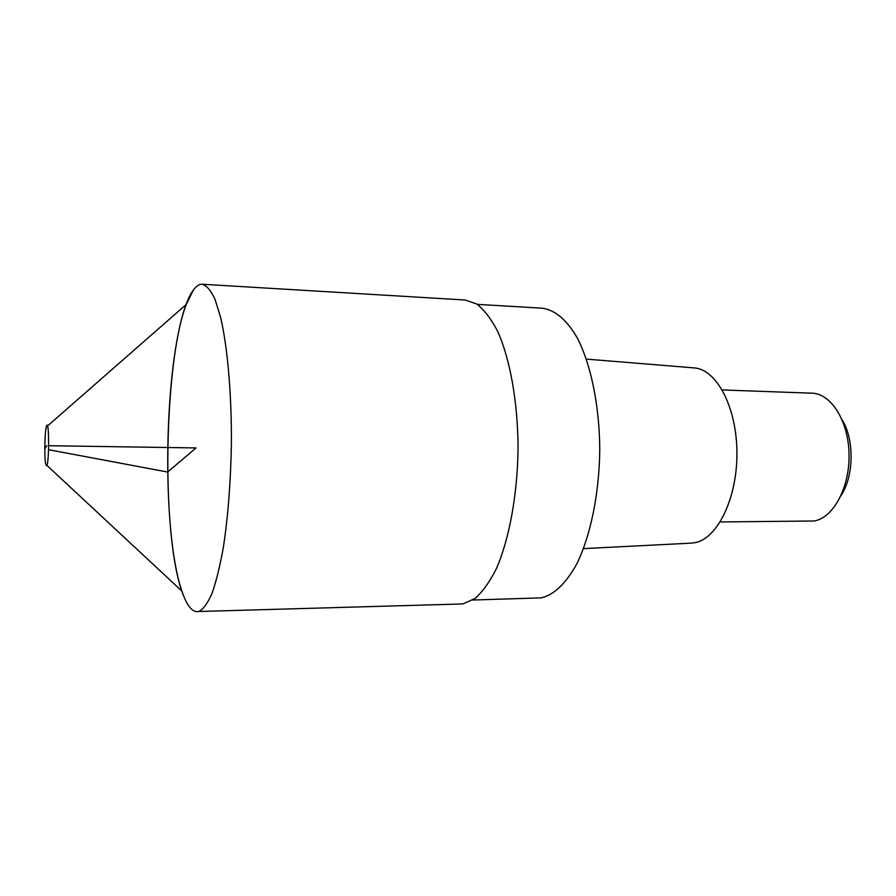 <?xml version="1.0" encoding="UTF-8"?>
<svg xmlns="http://www.w3.org/2000/svg" width="896" height="896" viewBox="0 0 896 896"><rect width="100%" height="100%" fill="white"/><g stroke="black" fill="none" stroke-linecap="round" stroke-linejoin="round"><path stroke-width="1.34" d="M46.693 425.667C49.202 419.843 49.246 462.762 46.726 465.774L45.674 464.229C44.296 457.946 44.666 433.328 46.234 427.09L46.693 425.667M184.307 597.542C158.502 539.515 164.158 329.09 193.278 290.192L186.267 304.438C163.71 363.485 161.146 531.384 181.899 591.091C186.894 606.066 192.562 612.864 198.89 611.498L460.589 604.005L463.434 603.725L475.014 598.494C482.664 591.786 489.843 581.717 496.541 568.299C509.309 538.91 517.451 494.738 518.056 448.616C517.91 402.55 510.216 359.453 497.795 331.643C491.266 319.032 484.232 309.803 476.683 303.968L465.214 300.014L202.261 284.245C206.651 285.51 210.896 290.517 214.995 299.253L220.64 317.464C227.562 347.234 231.672 393.87 231.403 443.89C230.709 482.227 228.021 516.757 223.339 547.501C219.979 566.115 216.216 581.403 212.038 593.354C207.726 603.154 203.347 609.202 198.89 611.498M193.278 290.192C196.202 286.093 199.192 284.11 202.261 284.245M472.797 600.018L541.038 597.878C553.963 594.966 565.902 583.61 576.845 563.797C590.587 535.707 599.245 493.685 599.771 449.859C599.502 406.078 591.102 365.086 577.606 338.542C567.09 319.995 554.77 309.77 542.192 308.19L477.288 304.36M690.883 543.144L694.814 542.707C717.214 538.922 737.162 498.77 736.926 453.208C736.915 407.624 716.845 369.634 694.534 367.931L693.549 367.853M720.261 521.942L814.307 520.99C833.459 517.664 849.822 487.413 849.038 454.138C848.467 420.84 831.029 393.512 811.91 393.187L722.266 389.939M841.03 495.622C853.955 476.246 854.515 439.678 842.184 419.933M46.704 445.67L44.8 448.986M48.541 449.691L167.619 472.046L196.034 447.944L48.642 445.704M46.906 465.382L181.899 591.091M47.51 425.981L186.267 304.438M694.534 367.931L586.387 359.106M691.869 543.099L583.509 548.621"/></g></svg>
